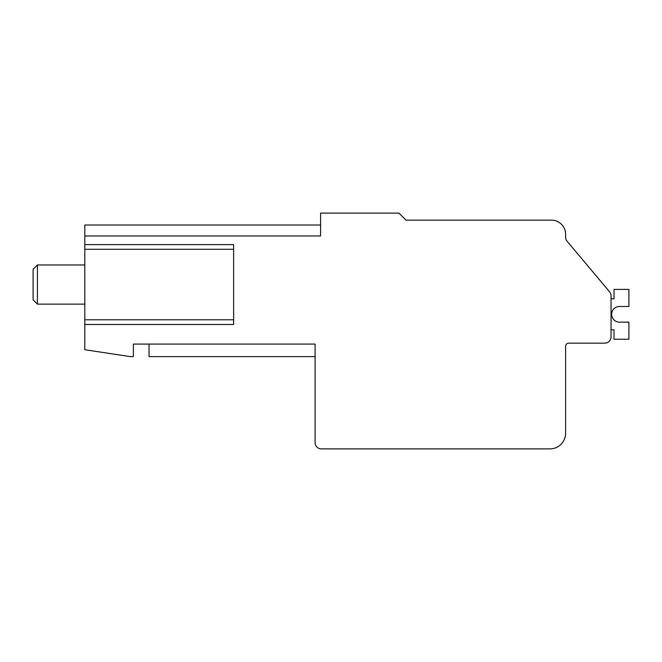 <?xml version="1.0" encoding="UTF-8"?>
<svg xmlns="http://www.w3.org/2000/svg" width="662" height="662" viewBox="0 0 662 662"><rect width="100%" height="100%" fill="white"/><g stroke="black" fill="none" stroke-linecap="round" stroke-linejoin="round"><path stroke-width="0.99" d="M149.033 356.611L315.095 356.611L149.033 356.611L149.033 344.083M398.913 213.106L405.963 220.156L551.504 220.156A14.101 14.101 0 0 1 565.605 234.257L565.605 237.145A6.264 6.264 0 0 0 567.069 241.175L609.578 291.826A6.264 6.264 0 0 1 611.043 295.856L611.043 336.875A6.264 6.264 0 0 1 604.77 343.139L568.741 343.139A3.136 3.136 0 0 0 565.605 346.276L565.605 433.221A15.665 15.665 0 0 1 549.94 448.894L321.368 448.894A6.264 6.264 0 0 1 315.095 442.621L315.095 344.083L133.368 344.083L133.368 356.611L130.232 356.611L84.802 349.718L84.802 324.496L233.628 324.496L84.802 324.496L84.802 235.978L320.582 235.978L320.582 213.106L398.913 213.106M544.925 220.156L551.504 220.156M567.069 241.175L609.578 291.826M611.043 295.856L611.043 298.802L611.043 295.856L611.043 298.802L611.043 295.856L611.043 298.802L614.013 298.802L614.013 289.402L628.9 289.402L628.9 306.481L619.5 306.481A7.836 7.836 0 0 0 611.663 314.318A7.836 7.836 0 0 0 619.5 322.146A7.836 7.836 0 0 1 611.663 314.318A7.836 7.836 0 0 1 619.5 306.481A7.836 7.836 0 0 0 611.663 314.318A7.836 7.836 0 0 0 619.5 322.146A7.836 7.836 0 0 1 611.663 314.318A7.836 7.836 0 0 1 619.5 306.481A7.836 7.836 0 0 0 611.663 314.318A7.836 7.836 0 0 0 619.5 322.146L628.9 322.146L628.9 339.225L614.013 339.225L614.013 329.825L611.043 329.825L611.043 336.875M604.77 343.139L572.655 343.139M565.605 433.221L565.605 427.776M549.94 448.894L506.074 448.894M320.582 225.014L84.802 225.014L84.802 235.978M233.628 324.496L233.628 319.796L84.802 319.796M84.802 244.601L233.628 244.601L233.628 319.796M84.802 304.131L37.428 304.131L37.428 264.966L84.802 264.966M37.428 304.131L33.1 299.812L33.1 269.293L37.428 264.966M233.628 249.301L84.802 249.301"/></g></svg>
